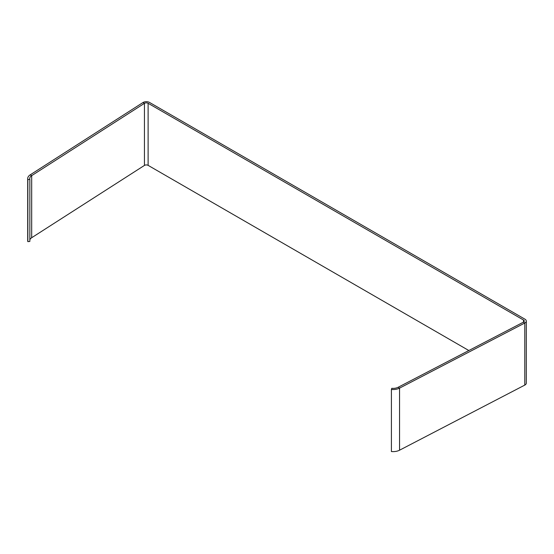 <?xml version="1.0" encoding="UTF-8"?>
<svg xmlns="http://www.w3.org/2000/svg" width="554" height="554" viewBox="0 0 554 554"><rect width="100%" height="100%" fill="white"/><g stroke="black" fill="none" stroke-linecap="round" stroke-linejoin="round"><path stroke-width="0.83" d="M27.7 178.582L27.7 240.658A9.633 5.561 0 0 0 27.852 241.641L29.847 241.433L29.847 179.357L27.852 179.565A9.633 5.561 180 0 1 27.7 178.582A9.633 5.561 180 0 1 30.172 174.863L142.939 102.559A4.564 2.631 180 0 1 149.552 102.462L524.963 319.201A4.564 2.631 180 0 1 526.3 321.064A4.564 2.631 180 0 1 524.79 323.024L399.552 388.125A9.633 5.561 180 0 1 391.408 389.462L391.408 451.538A9.633 5.561 0 0 0 399.552 450.201L524.79 385.092A4.564 2.631 0 0 0 526.3 383.139L526.3 321.064M29.847 179.357A7.604 4.39 180 0 1 29.729 178.582A7.604 4.39 180 0 1 31.682 175.646L144.442 103.342A2.535 1.461 180 0 1 148.119 103.286L523.53 320.032A2.535 1.461 180 0 1 524.271 321.064A2.535 1.461 180 0 1 523.433 322.151L398.194 387.253A7.604 4.39 180 0 1 391.768 388.312L391.408 389.462M30.172 174.863L31.682 175.646L31.682 237.721L144.442 165.417A2.535 1.461 0 0 1 148.119 165.362L468.843 350.53M31.682 237.721A7.604 4.39 0 0 0 29.847 239.882M27.852 241.641L27.852 179.565M144.442 165.417L144.442 103.342L142.939 102.559M523.433 322.151L524.79 323.024L524.79 385.092M398.194 387.253L399.552 388.125L399.552 450.201M523.53 320.032L523.53 322.096M148.119 103.286L148.119 165.362"/></g></svg>
